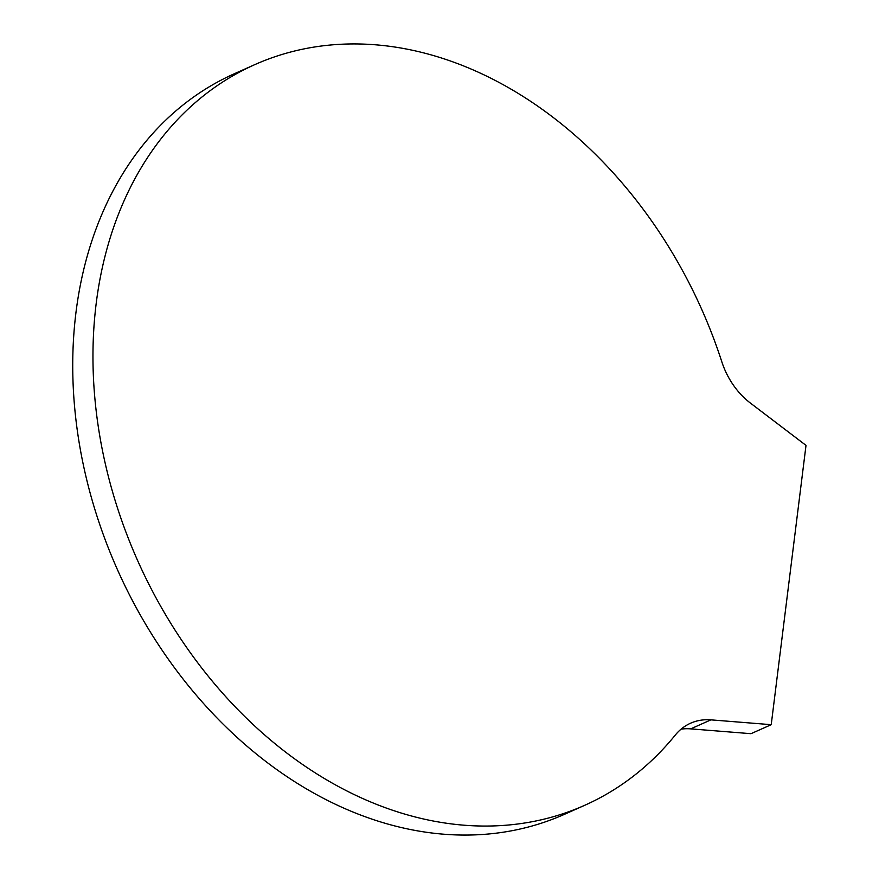 <?xml version="1.0" encoding="UTF-8"?>
<svg xmlns="http://www.w3.org/2000/svg" width="879" height="879" viewBox="0 0 879 879"><rect width="100%" height="100%" fill="white"/><g stroke="black" fill="none" stroke-linecap="round" stroke-linejoin="round"><path stroke-width="1.32" d="M584.678 805.318L564.45 814.328A405.417 308.738 -114 0 1 353.589 812.273A405.417 308.738 -114 0 1 78.868 440.873A405.417 308.738 -114 0 1 234.473 73.682L254.69 64.672A405.417 308.738 -114 0 1 465.551 66.727A405.417 308.738 -114 0 1 721.802 361.752A68.331 52.037 66 0 0 750.38 403.054L806.01 445.378L771.224 724.681L710.924 719.857A68.331 52.037 66 0 0 690.586 723.208A68.331 52.037 66 0 0 675.303 735.053A405.417 308.738 -114 0 1 584.678 805.318A405.417 308.738 -114 0 1 373.817 803.263A405.417 308.738 -114 0 1 99.096 431.864A405.417 308.738 -114 0 1 254.69 64.672M771.224 724.681L750.996 733.69L690.696 728.867A68.331 52.037 66 0 0 681.104 729.141M690.696 728.867L710.924 719.857"/></g></svg>
